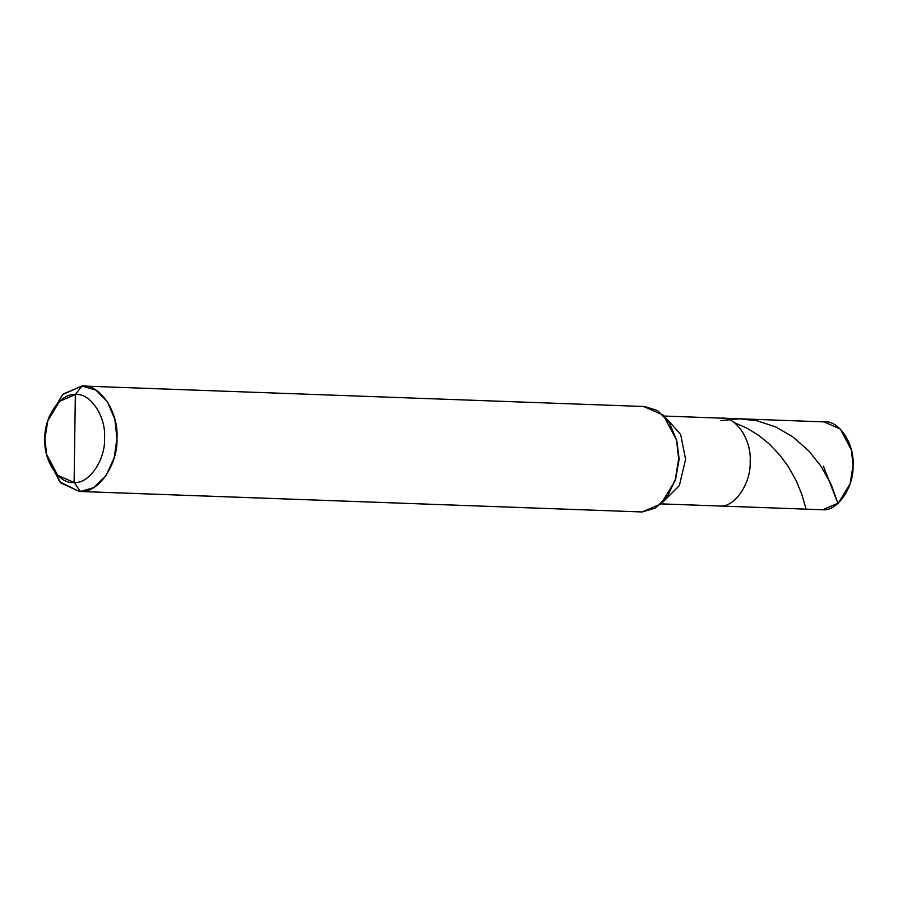 <?xml version="1.0" encoding="UTF-8"?>
<svg xmlns="http://www.w3.org/2000/svg" width="898" height="898" viewBox="0 0 898 898"><rect width="100%" height="100%" fill="white"/><g stroke="black" fill="none" stroke-linecap="round" stroke-linejoin="round"><path stroke-width="1.35" d="M720.948 418.131C735.731 415.987 751.794 439.941 750.156 461.695C751.188 483.416 734.452 507.785 719.725 506.001L822.635 509.761L719.725 506.001C734.452 507.785 751.188 483.416 750.156 461.695C751.794 439.941 735.731 415.987 720.948 418.131C735.731 415.987 751.794 439.941 750.156 461.695C751.188 483.416 734.452 507.785 719.725 506.001L661.018 503.89L719.725 506.001C734.452 507.785 751.188 483.416 750.156 461.695C751.794 439.941 735.731 415.987 720.948 418.131L664.228 416.043M850.148 483.652L853.1 465.467L851.371 449.999L853.1 465.467L850.148 483.652M822.635 509.761L838.373 503.026L850.114 483.753L853.066 465.456L851.349 449.898L840.27 429.019L823.859 421.88C838.642 419.736 854.705 443.702 853.066 465.456C854.099 487.176 837.363 511.534 822.635 509.761L661.04 503.868M47.852 420.59L48.941 417.244L63.028 394.11L81.92 386.039L84.289 386.118L81.92 386.039L75.342 394.581C90.126 392.437 106.189 416.391 104.55 438.157C105.582 459.877 88.835 484.235 74.107 482.462L75.342 394.581L59.594 401.316L47.852 420.59L44.9 438.898L46.617 454.444L57.708 475.323L74.107 482.462L80.45 491.475L642.126 511.961L79.26 491.464L60.761 482.911L47.459 457.868L46.617 454.444M83.099 386.05L644.786 406.536L657.639 410.611L669.167 422.363L676.52 439.874L678.652 458.799L675.868 478.241L667.652 496.212L655.349 508.1L642.126 511.961L80.45 491.475L93.673 487.614L105.964 475.727L114.181 457.756L116.965 438.314L114.843 419.388L107.479 401.877L95.951 390.125L81.92 386.039L62.456 394.637L48.391 419.007M47.044 456.061L59.65 481.788L79.26 491.464M74.107 482.462C59.324 484.606 43.261 460.652 44.9 438.898C43.867 417.166 60.615 392.808 75.342 394.581L74.107 482.462C88.835 484.235 105.582 459.877 104.55 438.157C106.189 416.391 90.126 392.437 75.342 394.581L81.92 386.039C99.656 383.457 118.929 412.204 116.965 438.314C118.21 464.378 98.118 493.619 80.45 491.475L74.107 482.462M662.904 502.061L679.337 485.627L685.601 459.338L680.662 434.441L665.968 418.008L680.662 434.441L685.601 459.338L679.337 485.627L662.904 502.061M675.655 478.993L679.146 459.103L677.002 441.939M676.587 440.132L679.146 459.103L675.105 480.756L678.652 458.799L676.587 440.132L663.285 415.089L643.597 406.525M642.126 511.961L661.018 503.89L675.105 480.756M806.123 509.155L801.588 493.788L796.077 480.419L788.208 466.477L779.767 455.039L769.418 444.128L758.911 435.552L747.226 428.301L734.564 422.745M823.376 466.062L837.935 503.419L831.178 484.415L821.154 466.421L808.75 450.841L792.878 436.888L775.883 427.01L757.149 420.792L739.492 418.816L720.914 420.601M824.847 421.903L721.936 418.142"/></g></svg>
